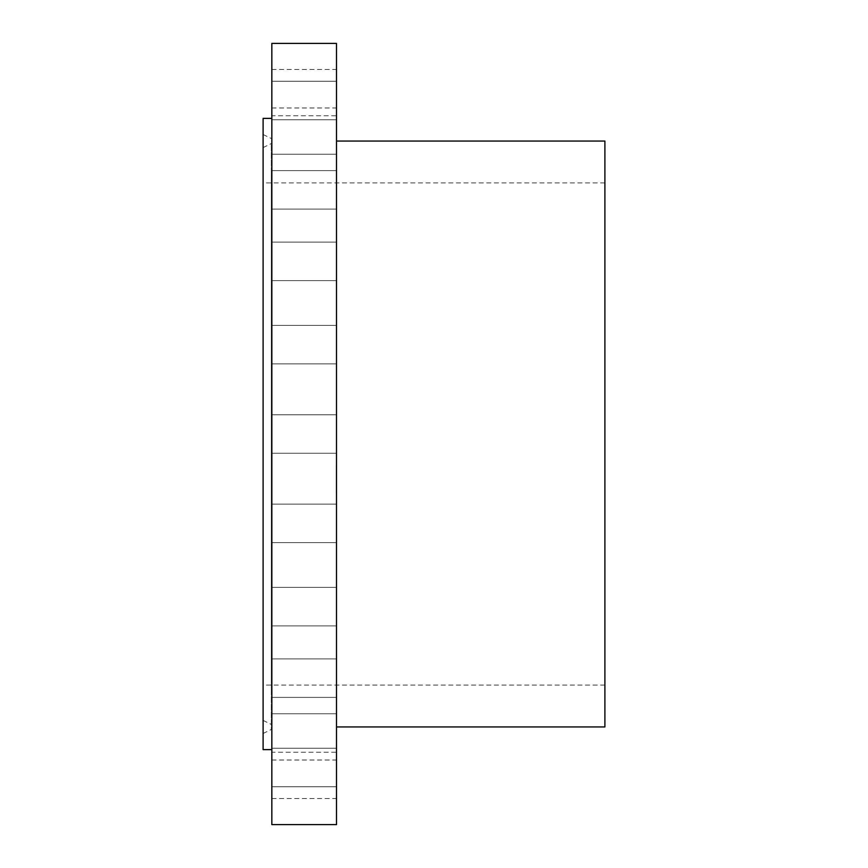 <?xml version="1.0" encoding="UTF-8"?>
<svg xmlns="http://www.w3.org/2000/svg" width="868" height="868" viewBox="0 0 868 868"><rect width="100%" height="100%" fill="white"/><g stroke="black" fill="none" stroke-linecap="round" stroke-linejoin="round"><path stroke-width="0.65" stroke-dasharray="4.34 3.25" d="M271.836 424.767L271.836 453.248L271.836 443.233L271.836 453.248L336.502 453.248L336.502 414.752L336.502 453.248L336.502 414.752L336.502 453.248L271.836 453.248L271.836 424.767M271.836 43.4L271.836 824.6M271.836 710.979L271.836 118.384L271.836 710.979M271.836 349.186L271.836 325.391L271.836 349.186M271.836 260.91L271.836 280.624L271.836 260.91M271.836 184.439L271.836 209.112L271.836 184.439M271.836 124.981L271.836 154.244L271.836 124.981M271.836 86.572L271.836 119.751L271.836 86.572M271.836 71.838L271.836 107.99L271.836 71.838M271.836 81.798L271.836 119.751L271.836 81.798M271.836 115.748L271.836 154.244L271.836 115.748L336.502 115.748L336.502 154.244L336.502 115.748L336.502 154.244L336.502 115.748L271.836 115.748M271.836 171.387L271.836 209.112L271.836 171.387M271.836 244.928L271.836 280.624L271.836 244.928M271.836 331.348L271.836 363.887L271.836 331.348M271.836 518.814L271.836 542.609L271.836 518.814M271.836 607.09L271.836 587.376L271.836 607.09M271.836 683.561L271.836 658.888L271.836 683.561M271.836 743.019L271.836 713.756L271.836 743.019M271.836 781.428L271.836 748.249L271.836 781.428M271.836 796.162L271.836 760.01L271.836 796.162M271.836 786.202L271.836 748.249L271.836 786.202M271.836 752.252L271.836 713.756L271.836 752.252L336.502 752.252L336.502 713.756L336.502 752.252L336.502 713.756L336.502 752.252L271.836 752.252M271.836 696.613L271.836 658.888L271.836 696.613M271.836 623.072L271.836 587.376L271.836 623.072M271.836 536.652L271.836 504.113L271.836 536.652M336.502 43.4L336.502 824.6M336.502 691.091L336.502 141.05L336.502 691.091M604.898 141.05L604.898 726.95M604.898 213.637L604.898 685.102L604.898 213.637M263.102 654.364L263.102 182.898L263.102 654.364M263.102 182.649L263.102 720.407L263.102 182.649M271.836 178.895L271.836 724.682L271.836 178.895M271.836 174.924L271.836 728.827L271.836 174.924M263.102 171.17L263.102 733.493L263.102 171.17M263.102 118.384L263.102 749.616M336.502 340.093L336.502 363.887L336.502 340.093M336.502 261.821L336.502 242.118L336.502 261.821M336.502 195.278L336.502 170.616L336.502 195.278M336.502 114.435L336.502 81.256L336.502 114.435M336.502 105.636L336.502 69.483L336.502 105.636M336.502 119.209L336.502 81.256L336.502 119.209M336.502 208.331L336.502 170.616L336.502 208.331M336.502 277.814L336.502 242.118L336.502 277.814M336.502 357.931L336.502 325.391L336.502 357.931M336.502 527.907L336.502 504.113L336.502 527.907M336.502 606.179L336.502 625.882L336.502 606.179M336.502 672.722L336.502 697.384L336.502 672.722M336.502 753.565L336.502 786.744L336.502 753.565M336.502 762.364L336.502 798.517L336.502 762.364M336.502 748.791L336.502 786.744L336.502 748.791M336.502 659.669L336.502 697.384L336.502 659.669M336.502 590.186L336.502 625.882L336.502 590.186M336.502 510.069L336.502 542.609L336.502 510.069M336.502 492.894L336.502 465.118L336.502 492.894M336.502 489.964L336.502 468.08L336.502 489.964M336.502 478.496L336.502 471.291L336.361 478.496M336.502 477.367L336.502 474.742L336.361 477.367M336.502 484.626L336.361 482.044L336.361 484.637M336.502 482.196L336.361 479.82L336.502 482.196M336.502 478.279L336.361 474.742L336.502 478.279M336.502 492.264L336.361 490.583L336.361 492.275M336.502 487.49L336.361 485.809L336.361 487.501M336.502 481.534L336.361 479.624L336.502 481.534M336.502 489.802L336.502 488.109L336.361 489.802M336.502 465.866L336.361 467.548L336.361 465.856M336.502 468.329L336.502 470.022L336.361 468.329M336.502 470.64L336.361 472.322L336.361 470.63M336.361 492.894L336.361 465.118L336.361 492.894M336.361 468.167L336.361 490.062L336.361 468.167M271.315 688.4L271.315 144.11L271.315 688.4M271.315 174.229L271.315 730.01L271.315 174.229M271.836 414.752L336.502 414.752L271.836 414.752M604.898 182.898L263.102 182.898M604.898 685.102L263.102 685.102M263.102 720.407L271.836 724.682M263.102 147.593L271.836 143.318M263.102 733.493L271.836 729.218M263.102 134.507L271.836 138.782M271.836 325.391L336.502 325.391L271.836 325.391M271.836 363.887L336.502 363.887L271.836 363.887M271.836 242.118L336.502 242.118L271.836 242.118M271.836 280.624L336.502 280.624L271.836 280.624M271.836 170.616L336.502 170.616L271.836 170.616M271.836 209.112L336.502 209.112L271.836 209.112M271.836 154.244L336.502 154.244L271.836 154.244M271.836 81.256L336.502 81.256L271.836 81.256M271.836 119.751L336.502 119.751L271.836 119.751M271.836 69.483L336.502 69.483M271.836 107.99L336.502 107.99M271.836 542.609L336.502 542.609L271.836 542.609M271.836 504.113L336.502 504.113L271.836 504.113M271.836 625.882L336.502 625.882L271.836 625.882M271.836 587.376L336.502 587.376L271.836 587.376M271.836 697.384L336.502 697.384L271.836 697.384M271.836 658.888L336.502 658.888L271.836 658.888M271.836 713.756L336.502 713.756L271.836 713.756M271.836 786.744L336.502 786.744L271.836 786.744M271.836 748.249L336.502 748.249L271.836 748.249M271.836 798.517L336.502 798.517M271.836 760.01L336.502 760.01"/><path stroke-width="1.3" d="M271.836 824.6L271.836 43.4L336.502 43.4L336.502 824.6L271.836 824.6M336.502 726.95L604.898 726.95L604.898 141.05L336.502 141.05M271.836 749.616L263.102 749.616L263.102 118.384L271.836 118.384"/></g></svg>
